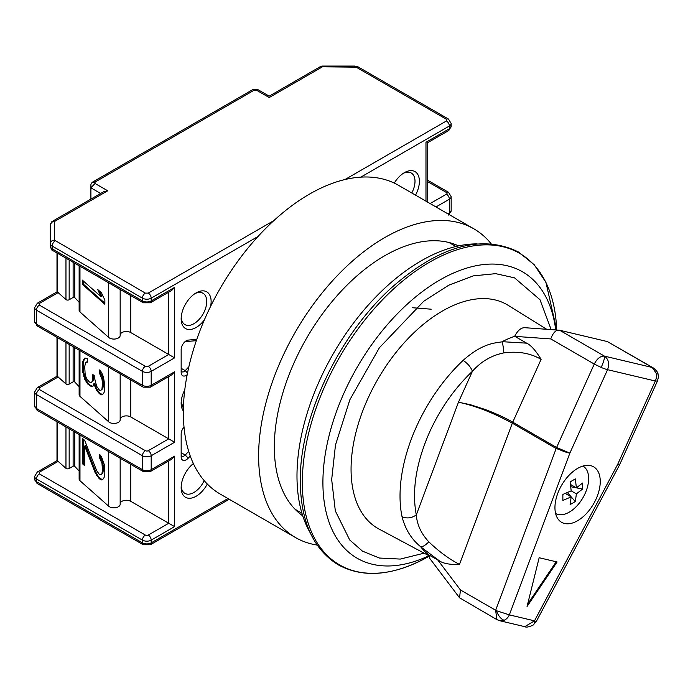 <?xml version="1.0" encoding="UTF-8"?>
<svg xmlns="http://www.w3.org/2000/svg" width="693" height="693" viewBox="0 0 693 693"><rect width="100%" height="100%" fill="white"/><g stroke="black" fill="none" stroke-linecap="round" stroke-linejoin="round"><path stroke-width="1.04" d="M463.132 360.377C467.61 363.375 470.703 367.004 472.435 371.266C481.081 361.521 491.519 355.405 503.768 352.91C503.473 347.73 502.875 344.04 501.966 341.84L494.923 342.966C484.65 344.819 474.055 350.623 463.132 360.377A127.382 73.545 -60 0 0 416.883 425.745A127.382 73.545 -60 0 0 402.035 516.718C406.878 518.762 411.633 518.165 416.294 514.934C411.659 490.159 416.207 462.3 429.929 431.341C440.774 407.934 454.946 387.907 472.435 371.266L458.463 402.209C475.129 405.7 493.087 412.699 512.318 423.198L459.476 564.431C448.804 558.792 438.591 551.264 428.846 541.848C425.381 545.287 422.669 546.924 420.72 546.76L420.755 546.864A127.114 73.389 -60 0 0 428.603 554.816L429.677 558.324L459.528 597.782L460.464 589.968L496.483 610.741L509.355 614.873L569.871 453.109L556.167 448.518L512.318 423.198L512.751 422.158C505.154 417.766 495.824 413.487 484.771 409.338L470.296 404.669L458.463 402.209L416.294 514.934C417.047 524.731 421.231 533.705 428.846 541.848M619.377 464.925L617.645 464.44L619.724 464.197M533.177 625.043C529.019 627.018 526.23 627.563 524.8 626.671L534.494 620.841A10.334 5.241 -125.4 0 1 533.177 625.043L536.313 621.474L619.464 465.072L657.432 381.046L655.327 381.011A10.334 8.316 -76.7 0 0 656.158 373.18L652.226 367.463L653.178 367.844L607.363 341.562L559.589 330.232L524.549 327.676M503.768 352.91C518.061 350.996 530.509 353.153 541.103 359.372L512.751 422.158L556.592 447.479L569.871 453.109L607.553 369.681A10.334 1.438 -155.7 0 1 601.186 367.446L594.273 364.05C597.184 358.472 600.58 355.838 604.452 356.133C608.636 359.251 609.667 363.773 607.553 369.681L655.327 381.011L617.645 464.44L534.494 620.841L536.304 621.465M569.871 453.109A10.334 1.897 -157.6 0 1 556.375 447.999A10.334 5.968 120 0 0 556.167 448.518L495.642 610.282L496.881 619.603M310.282 532.891A175.693 101.438 -60 0 1 421.214 260.828A175.693 101.438 -60 0 1 477.139 243.893M546.647 329.262L508.203 305.353A129.184 74.584 120 0 0 442.411 311.036A129.184 74.584 120 0 0 357.692 425.978A129.184 74.584 120 0 0 379.045 529.071L428.664 555.595M420.72 546.76C411.547 539.414 405.318 529.4 402.035 516.718M577.598 468.407A32.034 18.494 -60 0 1 593.615 466.813A32.034 18.494 -60 0 1 598.527 492.489A32.034 18.494 -60 0 1 577.598 520.72A32.034 18.494 -60 0 1 561.581 522.305A32.034 18.494 -60 0 1 556.67 496.638A32.034 18.494 -60 0 1 577.598 468.407M582.986 466.051L582.986 466.042A27.391 15.809 -60 0 1 582.986 466.051A27.391 15.809 -60 0 1 587.179 487.993A27.391 15.809 -60 0 1 569.291 512.127A27.391 15.809 -60 0 1 555.595 513.487A27.391 15.809 -60 0 1 555.595 513.478L555.595 513.478M412.413 307.727L431.193 309.191M424.133 553.17L400.303 559.078L379.435 558.038L362.482 551.152L349.705 539.968L335.334 510.932L331.678 479.565L335.481 445.01L349.87 399.722L379.392 347.756L423.718 301.273L448.761 285.187L473.336 275.875L495.668 273.657L514.509 277.832L539.96 299.688L551.152 329.582M525.138 327.763C521.379 327.356 517.896 330.18 514.691 336.252A127.114 73.389 -60 0 0 502.122 341.684L501.966 341.84M514.691 336.252L526.654 343.165L502.122 341.684M420.755 546.864L439.258 560.776L428.603 554.816M541.103 359.372C535.758 350.597 530.942 345.192 526.654 343.165M439.258 560.776C443.269 563.556 450.008 564.778 459.476 564.431M601.186 367.446A10.334 1.663 -67 0 0 604.452 356.133L559.589 330.232C556.063 329.625 553.118 332.519 550.762 338.929L514.864 336.356M534.494 620.841L509.355 614.873A10.334 8.316 103.3 0 1 504.235 620.235L499.662 620.703L496.881 619.611L459.528 597.782M557.077 561.98L527.052 606.488L539.163 557.726L557.077 561.98M527.65 604.105L556.202 561.772M570.538 484.476L576.394 487.855L582.562 483.047L582.562 489.059L576.411 487.837M567.463 492.61L575.32 501.576L576.394 493.866L582.562 489.059M575.32 501.576L570.114 504.582L571.188 496.872L565.332 493.494M576.394 487.855L575.32 478.906L570.114 481.912L571.188 490.861L562.863 494.421L562.863 500.433L571.188 496.872M576.351 487.829L570.841 486.729M571.188 490.861L576.394 493.866M458.584 245.894A156.055 90.099 120 0 0 384.676 255.76A156.055 90.099 120 0 0 283.853 389.613A156.055 90.099 120 0 0 302.737 515.826M491.138 243.771A178.274 102.928 120 0 0 473.813 228.794L398.544 185.334A178.274 102.928 120 0 0 309.407 194.161A178.274 102.928 120 0 0 192.949 351.256A178.274 102.928 120 0 0 220.27 494.109L295.539 537.569A178.274 102.928 120 0 0 317.177 545.079M473.813 228.794A178.274 102.928 120 0 0 384.676 237.621A178.274 102.928 120 0 0 268.217 394.715A178.274 102.928 120 0 0 295.539 537.569M257.527 89.475L256.54 90.229L269.213 97.548C269.213 95.729 269.213 95.729 269.213 97.548C269.213 95.729 269.213 95.729 269.213 97.548L322.444 66.814A4.132 1.291 76.6 0 0 321.483 66.173L322.444 66.06L322.444 66.814A4.132 2.391 -120 0 0 320.383 66.606L269.213 96.154L257.753 89.536L252.91 89.536L92.117 182.363L95.045 182.077L95.045 183.472L90.904 187.838L90.904 199.09M187.162 374.766A7.233 4.175 -60 0 1 181.159 372.418L181.159 349.636A7.233 4.175 -60 0 1 186.27 340.774L186.27 340.774A7.233 4.175 -60 0 1 188.262 340.09L196.795 339.327M190.254 456.02L188.262 458.142A7.233 4.175 -60 0 1 181.159 456.8L181.159 434.017A7.233 4.175 -60 0 1 184.017 427.07M204.366 319.889A21.188 12.231 -60 0 1 196.136 327.486A21.188 12.231 -60 0 1 181.159 318.841A21.188 12.231 -60 0 1 196.136 292.888L196.136 292.888A21.188 12.231 -60 0 1 210.594 306.401M181.202 317.498A18.087 10.438 120 0 0 184.901 324.584A18.087 10.438 120 0 0 193.945 323.692A18.087 10.438 120 0 0 205.76 307.753A18.087 10.438 120 0 0 202.988 293.26A18.087 10.438 120 0 0 195.002 293.598M207.302 484.035A21.188 12.231 -60 0 1 196.136 496.249A21.188 12.231 -60 0 1 181.159 487.603A21.188 12.231 -60 0 1 193.356 463.565M181.202 486.261A18.087 10.438 120 0 0 184.901 493.347A18.087 10.438 120 0 0 193.945 492.454A18.087 10.438 120 0 0 204.184 480.63M394.256 183.091A21.188 12.231 -60 0 1 404.409 172.644L404.409 172.644A21.188 12.231 -60 0 1 418.104 175.026A21.188 12.231 -60 0 1 415.523 195.131M411.772 192.975A18.087 10.438 120 0 0 411.261 173.016A18.087 10.438 120 0 0 403.265 173.354M56.991 252.98L56.991 291.874L37.318 303.231A4.132 2.391 60 0 1 39.388 303.439L58.134 292.611L65.965 299.558A2.07 1.195 0 0 0 66.242 299.748A2.07 1.195 0 0 0 69.161 299.748L69.161 260.005M56.991 337.361L56.991 376.264L37.318 387.612A4.132 2.391 60 0 1 39.388 387.82L58.134 377.001L65.965 383.939A2.07 1.195 0 0 0 66.242 384.13A2.07 1.195 0 0 0 69.161 384.13L69.161 344.386M257.995 236.504L151.195 298.163L151.195 300.909L174.584 287.404L174.584 357.865L151.195 371.361L151.195 385.291L174.584 371.786L174.584 442.247L151.195 455.751L151.195 469.672L174.584 456.167L174.584 526.628L168.737 523.258L148.276 535.065A2.07 1.195 180 0 1 145.348 535.065L39.388 473.891L39.388 472.202L58.134 461.382L65.965 468.321A2.07 1.195 0 0 0 66.242 468.511A2.07 1.195 0 0 0 69.161 468.511L69.161 428.768M79.132 350.147L79.132 394.724A5.172 2.98 0 0 0 79.972 396.353L108.697 421.82A6.237 3.604 0 0 0 109.511 422.401A6.237 3.604 0 0 0 116.32 423.18A6.237 3.604 0 0 0 120.166 419.854A6.237 3.604 0 0 0 120.158 419.655M79.132 265.765L79.132 310.343A5.172 2.98 0 0 0 79.972 311.971L108.697 337.439A6.237 3.604 0 0 0 109.511 338.019A6.237 3.604 0 0 0 116.32 338.799A6.237 3.604 0 0 0 120.166 335.473A6.237 3.604 0 0 0 120.158 335.273M79.132 302.269L74.757 297.6A1.031 0.598 0 0 0 74.584 297.462A1.031 0.598 0 0 0 73.12 297.462L69.161 299.748M79.132 386.651L74.757 381.982A1.031 0.598 0 0 0 74.584 381.843A1.031 0.598 0 0 0 73.12 381.843L69.161 384.13M183.359 410.975A21.188 12.231 -60 0 1 181.159 403.222A21.188 12.231 -60 0 1 184.771 389.864M188.851 366.788L185.222 370.651A4.132 2.391 -60 0 1 182.016 371.777A4.132 2.391 -60 0 1 181.159 369.889M185.022 341.684A4.132 2.391 -60 0 1 185.222 341.649L196.336 340.653M188.695 451.342L185.222 455.041A4.132 2.391 -60 0 1 182.016 456.167A4.132 2.391 -60 0 1 181.159 454.27M181.202 401.931L183.394 408.524M425.97 201.169L425.97 142.273C427.546 143.182 427.546 143.182 425.97 142.273L449.35 128.768L449.35 126.022L360.819 177.139M174.584 456.167L171.656 459.26L150.338 471.561L143.286 471.561A4.132 2.391 120 0 1 142.429 469.672L142.429 455.751A4.132 2.391 -60 0 1 145.348 450.684L39.388 389.509L39.388 387.82M174.584 442.247L168.737 438.868L148.276 450.684A4.132 2.391 60 0 1 151.195 455.751A6.202 3.578 180 0 1 142.429 455.751L36.469 394.568L36.469 408.498A6.202 3.578 0 0 1 34.65 405.959L34.65 392.039A6.202 3.578 180 0 0 36.469 394.568A4.132 2.391 -60 0 1 39.388 389.509M174.584 371.786L171.656 374.87L150.338 387.179L143.286 387.179A4.132 2.391 120 0 1 142.429 385.291L142.429 371.361A4.132 2.391 -60 0 1 145.348 366.302L39.388 305.128L39.388 303.439M174.584 357.865L168.737 354.487L148.276 366.302A4.132 2.391 60 0 1 151.195 371.361A6.202 3.578 180 0 1 142.429 371.361L36.469 310.187L36.469 324.116A6.202 3.578 0 0 1 34.65 321.578L34.65 307.657A6.202 3.578 180 0 0 36.469 310.187A4.132 2.391 -60 0 1 39.388 305.128M174.584 287.404L171.656 290.488L150.338 302.798L143.286 302.798A4.132 2.391 120 0 1 142.429 300.909L142.429 298.163A6.202 3.578 180 0 0 151.195 298.163A4.132 2.391 60 0 0 148.276 293.104L145.348 293.104A4.132 2.391 120 0 0 142.429 298.163L52.166 246.05L52.166 248.796A4.132 2.391 120 0 0 53.023 250.684L143.286 302.798M52.096 221.569A4.132 2.391 60 0 1 52.417 221.318L103.586 191.779L107.718 190.792L54.487 221.517L54.487 240.142L145.348 293.104M52.417 221.318A4.132 2.391 60 0 1 54.487 221.517A4.132 3.378 0 0 0 51.559 222.514A4.132 1.689 -129.2 0 1 51.871 221.691L52.417 221.318M58.203 292.576L57.658 292.264L57.658 253.361M58.134 292.611L57.658 292.264M58.203 376.957L57.658 376.645L57.658 337.751M58.134 377.001L57.658 376.645M58.203 461.339L57.658 461.027L57.658 422.132M58.134 461.382L57.658 461.027M446.431 119.274A4.132 2.391 120 0 1 448.492 119.075L451.169 123.493A6.202 3.578 180 0 1 449.35 126.022A4.132 2.391 -120 0 0 446.431 120.963L446.431 119.274L356.167 67.16L322.444 66.814M120.166 503.568A6.202 3.578 0 0 1 124.203 500.485A6.202 3.578 0 0 1 130.734 501.316L168.737 523.258L168.737 460.94M79.132 434.528L79.132 479.106A5.172 2.98 0 0 0 79.972 480.734L108.697 506.202A6.237 3.604 0 0 0 115.705 507.692A6.237 3.604 0 0 0 120.166 504.235A6.237 3.604 0 0 0 120.158 504.036M79.132 471.032L74.757 466.372A1.031 0.598 0 0 0 73.12 466.233L69.161 468.511M120.166 419.187A6.202 3.578 0 0 1 124.203 416.103A6.202 3.578 0 0 1 130.734 416.935L168.737 438.868L168.737 376.559M120.166 334.806A6.202 3.578 0 0 1 124.203 331.722A6.202 3.578 0 0 1 130.734 332.553L168.737 354.487L168.737 292.177M100.658 193.468L90.904 187.838L90.904 184.459L92.117 182.363M256.54 90.229L254.123 90.229L253.136 89.475M51.559 222.514A4.132 3.378 0 0 0 50.355 224.896L50.355 246.266A6.202 3.578 180 0 0 52.166 248.796L142.429 300.909A6.202 3.578 0 0 0 151.195 300.909A4.132 2.391 60 0 1 150.338 302.798M101.984 473.319L102.46 470.226L101.984 463.47L99.584 457.83L99.584 454.313L101.499 456.713L104.383 464.899L104.86 473.059L104.383 476.853L103.422 478.811L101.499 479.92L99.584 478.924L95.262 472.981L84.702 446.041L84.702 465.731L82.302 463.6L82.302 438.288L84.702 440.419L96.699 470.746L99.584 474.705L101.022 474.575L102.85 472.99L101.022 474.575M94.785 379.036L96.699 386.365L99.584 390.324L101.022 390.194L101.984 388.929L102.46 383.03L101.984 379.088L99.584 373.44L99.584 369.932L101.499 372.332L103.422 376.845L104.86 385.862L104.383 391.762L103.422 393.728L101.499 394.837L99.584 393.841L96.699 390.583L93.824 383.809L92.862 386.477L91.424 386.607L87.578 383.905L84.702 379.236L82.302 369.378L82.779 361.365L84.702 358.142L87.578 358.584L87.578 362.101L85.663 362.508L84.702 366.58L85.178 374.74L86.625 378.828L89.501 382.086L91.424 382.38L92.386 381.124L92.862 374.523L94.785 376.221L94.785 379.036M104.86 300.069L104.86 304.288L82.302 284.295L82.302 280.076L101.022 296.665L97.661 289.466L101.499 292.87L104.86 300.069M102.46 467.411L103.326 467.082L103.326 469.897L102.46 470.226M103.326 469.897L102.85 472.99M83.169 439.059L83.169 463.279L82.302 463.6M83.169 463.279L84.702 464.639M95.262 472.981L96.128 472.661L85.568 445.72L84.702 446.041M96.128 472.661L97.566 475.337L96.699 475.667M97.566 475.337L99.489 477.746L98.623 478.075M99.489 477.746L100.45 478.594L99.584 478.924M100.45 478.594L102.209 479.513M100.45 455.396L100.45 457.501L99.584 457.83M100.45 457.501L101.888 460.187L101.022 460.507M101.888 460.187L102.85 463.141L101.984 463.47M102.85 463.141L103.326 467.082M93.728 375.285L93.728 377.009L92.862 377.33M93.728 377.009L93.243 380.803L92.386 381.124M93.243 380.803L91.424 382.38M87.578 361.642L86.625 361.954M85.369 358.082L83.74 359.398M84.607 359.078L83.645 361.036L82.779 361.365M83.645 361.036L83.169 363.427L82.302 363.756M83.169 363.427L83.169 369.048L82.302 369.378M83.169 369.048L83.645 372.288L82.779 372.617M83.645 372.288L84.607 375.952L83.74 376.282M84.607 375.952L85.568 378.915L84.702 379.236M85.568 378.915L87.006 381.6L86.14 381.921M87.006 381.6L88.444 383.575L87.578 383.905M88.444 383.575L90.367 385.282L89.501 385.603M90.367 385.282L92.29 386.278L91.424 386.607M92.29 386.278L92.957 386.218M95.262 387.898L96.128 387.569L94.69 383.48L93.824 383.809M96.128 387.569L97.566 390.254L96.699 390.583M97.566 390.254L99.489 392.662L98.623 392.983M99.489 392.662L100.45 393.511L99.584 393.841M100.45 393.511L102.209 394.43M100.45 371.015L100.45 373.12L99.584 373.44M100.45 373.12L101.888 375.805L101.022 376.126M101.888 375.805L102.85 378.759L101.984 379.088M102.85 378.759L103.326 382.701L102.46 383.03M103.326 382.701L103.326 385.516L102.46 385.845M103.326 385.516L102.85 388.608L101.984 388.929M102.85 388.608L101.022 390.194M82.302 284.295L83.169 283.965L104.86 303.196M99.402 291.008L101.888 296.344L101.022 296.665M83.169 280.838L83.169 283.965M428.811 556.418A179.911 103.872 -60 0 1 302.339 481.869A179.911 103.872 -60 0 1 429.556 262.197A179.911 103.872 -60 0 1 556.678 329.981L545.963 282.397L534.251 264.769L518.78 252.165C482.25 234.035 440.246 245.521 392.766 286.607C339.371 333.87 299.671 417.099 300.277 480.673C300.571 521.335 313.236 549.384 338.262 564.83C363.92 578.716 394.352 575.762 429.556 555.985M428.707 555.864A165.367 95.478 -60 0 1 322.912 481.618A165.367 95.478 -60 0 1 439.838 280.007A165.367 95.478 -60 0 1 555.708 329.911M656.158 373.18A10.334 3.205 -12.9 0 1 658.09 374.489C658.099 372.643 656.462 370.426 653.187 367.844M504.235 620.235A10.334 5.232 -113.9 0 1 496.483 610.741M604.452 356.133L652.226 367.463L607.363 341.562M556.375 447.999L594.273 364.05L550.762 338.929M437.69 559.875L460.464 589.968M65.965 299.558L65.965 258.16M65.965 383.939L65.965 342.541M65.965 468.321L65.965 426.923M108.697 421.82L108.697 367.212M108.697 337.439L108.697 282.831M74.757 263.236L74.757 297.6M74.757 347.617L74.757 381.982M227.962 498.553L151.195 542.87A4.132 2.391 60 0 1 150.338 544.767L229.175 499.255M174.584 526.628L151.195 540.133L151.195 542.87A6.202 3.578 180 0 1 142.429 542.87A4.132 2.391 120 0 0 143.286 544.767L150.338 544.767M36.469 481.696A4.132 2.391 120 0 0 37.318 483.593L34.65 479.166A6.202 3.578 180 0 0 36.469 481.696L142.429 542.87L142.429 540.133L36.469 478.95L36.469 481.696M448.042 213.912L449.35 213.149L449.35 199.229L435.984 206.947M148.276 535.065A4.132 2.391 60 0 1 151.195 540.133A6.202 3.578 180 0 1 142.429 540.133A4.132 2.391 120 0 1 145.348 535.065M39.388 473.891A4.132 2.391 120 0 0 36.469 478.95A6.202 3.578 180 0 1 34.65 476.42L34.65 479.166M181.159 368.312L185.222 370.651L187.517 372.999M188.262 340.09L185.222 341.649M181.159 452.694L185.222 455.041L188.262 458.142M446.431 120.963L344.958 179.548M273.865 220.591L148.276 293.104M427.174 201.862L427.174 142.966L448.492 130.665A4.132 2.391 -120 0 0 449.35 128.768A6.202 3.578 0 0 0 451.169 126.239L451.169 123.493M449.038 214.483A4.132 2.391 -120 0 0 449.35 213.149A6.202 3.578 0 0 0 451.169 210.62L451.169 196.699A6.202 3.578 180 0 1 449.35 199.229A4.132 2.391 -120 0 0 446.431 194.161L430.136 203.569M34.65 405.959L37.318 410.386A4.132 2.391 -60 0 1 36.469 408.498L142.429 469.672A6.202 3.578 0 0 0 151.195 469.672A4.132 2.391 60 0 1 150.338 471.561M34.65 321.578L37.318 326.005A4.132 2.391 -60 0 1 36.469 324.116L142.429 385.291A6.202 3.578 0 0 0 151.195 385.291A4.132 2.391 60 0 1 150.338 387.179M39.388 472.202A4.132 2.391 -120 0 0 37.318 472.002L34.65 476.42M427.174 181.367L446.431 192.481A2.07 1.195 180 0 1 446.431 194.161M254.123 90.229L95.045 182.077M95.045 183.472L107.718 190.792M451.169 196.699L448.492 192.273A4.132 2.391 120 0 0 446.431 192.481M130.734 501.316L130.734 464.319M148.276 450.684A2.07 1.195 180 0 1 145.348 450.684M130.734 416.935L130.734 379.937M148.276 366.302A2.07 1.195 180 0 1 145.348 366.302M130.734 332.553L130.734 295.556M354.703 66.814L354.703 66.06L322.444 66.06M356.167 67.16A4.132 2.391 -60 0 1 358.238 66.961L354.703 66.06M55.093 240.991A4.132 2.391 120 0 0 52.166 246.05A6.202 3.578 0 0 1 50.355 243.52A4.132 3.378 180 0 1 54.487 240.142M79.972 435.013L79.972 480.734M108.697 506.202L108.697 451.593M79.972 350.632L79.972 396.353M79.972 266.242L79.972 311.971M73.12 262.292L73.12 297.462M73.12 346.673L73.12 381.843M73.12 431.055L73.12 466.233M74.757 431.999L74.757 466.372M301.931 513.21L295.027 509.225M455.916 246.5L449.012 242.515M499.662 620.711L524.8 626.671M658.09 374.489C657.917 376.377 659.32 374.038 657.432 381.046M50.355 224.896L51.871 221.691M143.286 544.767L37.318 483.593M37.318 472.002L56.991 460.646L56.991 421.742M321.483 66.173L320.383 66.606M448.492 130.665L451.169 126.239M451.169 210.62L448.492 215.047M37.318 303.231L34.65 307.657M37.318 387.612L34.65 392.039M427.174 179.963L448.492 192.273M448.492 119.075L358.238 66.961M37.318 410.386L143.286 471.561M37.318 326.005L143.286 387.179M53.023 250.684C52.252 251.091 51.36 249.619 50.355 246.266M120.166 458.22L120.166 504.235M120.166 419.854L120.166 373.839M120.166 335.473L120.166 289.449"/></g></svg>
